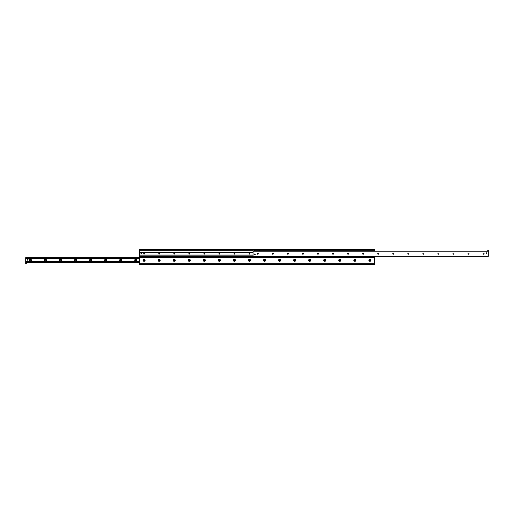 <?xml version="1.0" encoding="UTF-8"?>
<svg xmlns="http://www.w3.org/2000/svg" width="514" height="514" viewBox="0 0 514 514"><rect width="100%" height="100%" fill="white"/><g stroke="black" fill="none" stroke-linecap="round" stroke-linejoin="round"><path stroke-width="0.77" d="M370.954 260.296A1.034 1.034 0 0 1 369.405 261.189A1.034 1.034 0 0 1 369.405 259.397A1.034 1.034 0 0 1 370.954 260.296M370.562 260.296A0.642 0.642 0 0 0 369.598 259.737A0.642 0.642 0 0 0 369.598 260.849A0.642 0.642 0 0 0 370.562 260.296M355.9 260.296A1.034 1.034 0 0 1 354.345 261.189A1.034 1.034 0 0 1 354.345 259.397A1.034 1.034 0 0 1 355.9 260.296M355.502 260.296A0.642 0.642 0 0 0 354.544 259.737A0.642 0.642 0 0 0 354.544 260.849A0.642 0.642 0 0 0 355.502 260.296M340.846 260.296A1.034 1.034 0 0 1 339.291 261.189A1.034 1.034 0 0 1 339.291 259.397A1.034 1.034 0 0 1 340.846 260.296M340.448 260.296A0.642 0.642 0 0 0 339.491 259.737A0.642 0.642 0 0 0 339.491 260.849A0.642 0.642 0 0 0 340.448 260.296M325.786 260.296A1.034 1.034 0 0 1 324.238 261.189A1.034 1.034 0 0 1 324.238 259.397A1.034 1.034 0 0 1 325.786 260.296M325.394 260.296A0.642 0.642 0 0 0 324.43 259.737A0.642 0.642 0 0 0 324.43 260.849A0.642 0.642 0 0 0 325.394 260.296M310.732 260.296A1.034 1.034 0 0 1 309.177 261.189A1.034 1.034 0 0 1 309.177 259.397A1.034 1.034 0 0 1 310.732 260.296M310.334 260.296A0.642 0.642 0 0 0 309.377 259.737A0.642 0.642 0 0 0 309.377 260.849A0.642 0.642 0 0 0 310.334 260.296M295.678 260.296A1.034 1.034 0 0 1 294.124 261.189A1.034 1.034 0 0 1 294.124 259.397A1.034 1.034 0 0 1 295.678 260.296M295.28 260.296A0.642 0.642 0 0 0 294.323 259.737A0.642 0.642 0 0 0 294.323 260.849A0.642 0.642 0 0 0 295.28 260.296M280.618 260.296A1.034 1.034 0 0 1 279.063 261.189A1.034 1.034 0 0 1 279.063 259.397A1.034 1.034 0 0 1 280.618 260.296M280.226 260.296A0.642 0.642 0 0 0 279.263 259.737A0.642 0.642 0 0 0 279.263 260.849A0.642 0.642 0 0 0 280.226 260.296M265.565 260.296A1.034 1.034 0 0 1 264.01 261.189A1.034 1.034 0 0 1 264.01 259.397A1.034 1.034 0 0 1 265.565 260.296M265.166 260.296A0.642 0.642 0 0 0 264.209 259.737A0.642 0.642 0 0 0 264.209 260.849A0.642 0.642 0 0 0 265.166 260.296M250.504 260.296A1.034 1.034 0 0 1 248.956 261.189A1.034 1.034 0 0 1 248.956 259.397A1.034 1.034 0 0 1 250.504 260.296M250.112 260.296A0.642 0.642 0 0 0 249.155 259.737A0.642 0.642 0 0 0 249.155 260.849A0.642 0.642 0 0 0 250.112 260.296M235.451 260.296A1.034 1.034 0 0 1 233.896 261.189A1.034 1.034 0 0 1 233.896 259.397A1.034 1.034 0 0 1 235.451 260.296M235.059 260.296A0.642 0.642 0 0 0 234.095 259.737A0.642 0.642 0 0 0 234.095 260.849A0.642 0.642 0 0 0 235.059 260.296M220.397 260.296A1.034 1.034 0 0 1 218.842 261.189A1.034 1.034 0 0 1 218.842 259.397A1.034 1.034 0 0 1 220.397 260.296M219.998 260.296A0.642 0.642 0 0 0 219.041 259.737A0.642 0.642 0 0 0 219.041 260.849A0.642 0.642 0 0 0 219.998 260.296M205.337 260.296A1.034 1.034 0 0 1 203.788 261.189A1.034 1.034 0 0 1 203.788 259.397A1.034 1.034 0 0 1 205.337 260.296M204.945 260.296A0.642 0.642 0 0 0 203.981 259.737A0.642 0.642 0 0 0 203.981 260.849A0.642 0.642 0 0 0 204.945 260.296M190.283 260.296A1.034 1.034 0 0 1 188.728 261.189A1.034 1.034 0 0 1 188.728 259.397A1.034 1.034 0 0 1 190.283 260.296M189.884 260.296A0.642 0.642 0 0 0 188.927 259.737A0.642 0.642 0 0 0 188.927 260.849A0.642 0.642 0 0 0 189.884 260.296M175.229 260.296A1.034 1.034 0 0 1 173.674 261.189A1.034 1.034 0 0 1 173.674 259.397A1.034 1.034 0 0 1 175.229 260.296M174.831 260.296A0.642 0.642 0 0 0 173.873 259.737A0.642 0.642 0 0 0 173.873 260.849A0.642 0.642 0 0 0 174.831 260.296M160.169 260.296A1.034 1.034 0 0 1 158.62 261.189A1.034 1.034 0 0 1 158.62 259.397A1.034 1.034 0 0 1 160.169 260.296M159.777 260.296A0.642 0.642 0 0 0 158.813 259.737A0.642 0.642 0 0 0 158.813 260.849A0.642 0.642 0 0 0 159.777 260.296M145.115 260.296A1.034 1.034 0 0 1 143.56 261.189A1.034 1.034 0 0 1 143.56 259.397A1.034 1.034 0 0 1 145.115 260.296M144.717 260.296A0.642 0.642 0 0 0 143.759 259.737A0.642 0.642 0 0 0 143.759 260.849A0.642 0.642 0 0 0 144.717 260.296M374.153 249.47L374.153 249.945L374.629 249.945L374.629 249.47L139.371 249.47L139.371 249.945L139.847 249.945L139.847 249.47M374.153 249.945L139.847 249.945M139.847 264.53L139.371 264.53L139.371 256.762L374.629 256.762L374.629 264.53L374.153 264.53M258.034 264.53L258.6 264.53M255.4 264.53L255.966 264.53M252.58 264.53L253.145 264.53M249.945 264.53L250.504 264.53M144.453 264.53L145.019 264.53M141.819 264.53L142.384 264.53M257.238 264.53L256.762 264.53L257.238 264.53M251.776 264.53L251.307 264.53L251.776 264.53M143.657 264.53L143.188 264.53L143.657 264.53M374.629 264.53L139.371 264.53M374.629 251.07L374.629 249.47M139.371 249.47L139.371 252.284L253.049 252.284M374.629 256.338L374.629 256.762M139.371 252.284L139.371 255.13L253.049 255.13L139.371 255.13L139.371 256.762M136.878 260.296A1.079 1.079 0 0 1 135.259 261.228A1.079 1.079 0 0 1 135.259 259.358A1.079 1.079 0 0 1 136.878 260.296M136.313 260.296A0.52 0.52 0 0 0 135.542 259.846A0.52 0.52 0 0 0 135.542 260.739A0.52 0.52 0 0 0 136.313 260.296M121.824 260.296A1.079 1.079 0 0 1 120.199 261.228A1.079 1.079 0 0 1 120.199 259.358A1.079 1.079 0 0 1 121.824 260.296M121.259 260.296A0.52 0.52 0 0 0 120.482 259.846A0.52 0.52 0 0 0 120.482 260.739A0.52 0.52 0 0 0 121.259 260.296M106.771 260.296A1.079 1.079 0 0 1 105.145 261.228A1.079 1.079 0 0 1 105.145 259.358A1.079 1.079 0 0 1 106.771 260.296M106.205 260.296A0.52 0.52 0 0 0 105.428 259.846A0.52 0.52 0 0 0 105.428 260.739A0.52 0.52 0 0 0 106.205 260.296M91.71 260.296A1.079 1.079 0 0 1 90.091 261.228A1.079 1.079 0 0 1 90.091 259.358A1.079 1.079 0 0 1 91.71 260.296M91.145 260.296A0.52 0.52 0 0 0 90.374 259.846A0.52 0.52 0 0 0 90.374 260.739A0.52 0.52 0 0 0 91.145 260.296M76.657 260.296A1.079 1.079 0 0 1 75.031 261.228A1.079 1.079 0 0 1 75.031 259.358A1.079 1.079 0 0 1 76.657 260.296M76.091 260.296A0.52 0.52 0 0 0 75.314 259.846A0.52 0.52 0 0 0 75.314 260.739A0.52 0.52 0 0 0 76.091 260.296M61.596 260.296A1.079 1.079 0 0 1 59.977 261.228A1.079 1.079 0 0 1 59.977 259.358A1.079 1.079 0 0 1 61.596 260.296M61.037 260.296A0.52 0.52 0 0 0 60.26 259.846A0.52 0.52 0 0 0 60.26 260.739A0.52 0.52 0 0 0 61.037 260.296M46.543 260.296A1.079 1.079 0 0 1 44.917 261.228A1.079 1.079 0 0 1 44.917 259.358A1.079 1.079 0 0 1 46.543 260.296M45.977 260.296A0.52 0.52 0 0 0 45.2 259.846A0.52 0.52 0 0 0 45.2 260.739A0.52 0.52 0 0 0 45.977 260.296M31.489 260.296A1.079 1.079 0 0 1 29.863 261.228A1.079 1.079 0 0 1 29.863 259.358A1.079 1.079 0 0 1 31.489 260.296M30.924 260.296A0.52 0.52 0 0 0 30.146 259.846A0.52 0.52 0 0 0 30.146 260.739A0.52 0.52 0 0 0 30.924 260.296M139.371 257.662L25.7 257.662L25.7 263.868L26.831 263.868L25.7 263.682M26.831 263.682L26.831 262.93L139.371 262.93M139.371 262.204L25.7 262.204L139.371 262.179M25.7 261.658L139.371 261.658M25.7 261.562L139.371 261.562M139.371 258.407L25.7 258.407L139.371 258.388M484.111 253.704A0.52 0.52 0 0 1 483.333 254.154A0.52 0.52 0 0 1 483.333 253.261A0.52 0.52 0 0 1 484.111 253.704M469.057 253.704A0.52 0.52 0 0 1 468.28 254.154A0.52 0.52 0 0 1 468.28 253.261A0.52 0.52 0 0 1 469.057 253.704M454.003 253.704A0.52 0.52 0 0 1 453.226 254.154A0.52 0.52 0 0 1 453.226 253.261A0.52 0.52 0 0 1 454.003 253.704M438.943 253.704A0.52 0.52 0 0 1 438.166 254.154A0.52 0.52 0 0 1 438.166 253.261A0.52 0.52 0 0 1 438.943 253.704M423.889 253.704A0.52 0.52 0 0 1 423.112 254.154A0.52 0.52 0 0 1 423.112 253.261A0.52 0.52 0 0 1 423.889 253.704M408.829 253.704A0.52 0.52 0 0 1 408.058 254.154A0.52 0.52 0 0 1 408.058 253.261A0.52 0.52 0 0 1 408.829 253.704M393.775 253.704A0.52 0.52 0 0 1 392.998 254.154A0.52 0.52 0 0 1 392.998 253.261A0.52 0.52 0 0 1 393.775 253.704M378.722 253.704A0.52 0.52 0 0 1 377.944 254.154A0.52 0.52 0 0 1 377.944 253.261A0.52 0.52 0 0 1 378.722 253.704M363.661 253.704A0.52 0.52 0 0 1 362.884 254.154A0.52 0.52 0 0 1 362.884 253.261A0.52 0.52 0 0 1 363.661 253.704M348.608 253.704A0.52 0.52 0 0 1 347.83 254.154A0.52 0.52 0 0 1 347.83 253.261A0.52 0.52 0 0 1 348.608 253.704M333.554 253.704A0.52 0.52 0 0 1 332.776 254.154A0.52 0.52 0 0 1 332.776 253.261A0.52 0.52 0 0 1 333.554 253.704M318.494 253.704A0.52 0.52 0 0 1 317.716 254.154A0.52 0.52 0 0 1 317.716 253.261A0.52 0.52 0 0 1 318.494 253.704M303.44 253.704A0.52 0.52 0 0 1 302.662 254.154A0.52 0.52 0 0 1 302.662 253.261A0.52 0.52 0 0 1 303.44 253.704M288.38 253.704A0.52 0.52 0 0 1 287.609 254.154A0.52 0.52 0 0 1 287.609 253.261A0.52 0.52 0 0 1 288.38 253.704M273.326 253.704A0.52 0.52 0 0 1 272.548 254.154A0.52 0.52 0 0 1 272.548 253.261A0.52 0.52 0 0 1 273.326 253.704M258.272 253.704A0.52 0.52 0 0 1 257.495 254.154A0.52 0.52 0 0 1 257.495 253.261A0.52 0.52 0 0 1 258.272 253.704M486.777 253.145A0.36 0.36 0 0 1 486.238 253.453A0.36 0.36 0 0 1 486.238 252.83A0.36 0.36 0 0 1 486.777 253.145M255.285 254.269A0.36 0.36 0 0 1 254.751 254.578A0.36 0.36 0 0 1 254.751 253.961A0.36 0.36 0 0 1 255.285 254.269M253.049 251.07L254.179 251.07L254.179 250.132L253.049 250.132L253.049 256.338L488.3 256.338L488.3 251.07L254.179 251.07L487.169 251.07L487.169 250.132L488.3 250.132L488.3 251.07M370.311 260.296A0.392 0.392 0 0 0 369.727 259.955A0.392 0.392 0 0 0 369.727 260.63A0.392 0.392 0 0 0 370.311 260.296M355.251 260.296A0.392 0.392 0 0 0 354.673 259.955A0.392 0.392 0 0 0 354.673 260.63A0.392 0.392 0 0 0 355.251 260.296M340.197 260.296A0.392 0.392 0 0 0 339.613 259.955A0.392 0.392 0 0 0 339.613 260.63A0.392 0.392 0 0 0 340.197 260.296M325.144 260.296A0.392 0.392 0 0 0 324.559 259.955A0.392 0.392 0 0 0 324.559 260.63A0.392 0.392 0 0 0 325.144 260.296M310.083 260.296A0.392 0.392 0 0 0 309.505 259.955A0.392 0.392 0 0 0 309.505 260.63A0.392 0.392 0 0 0 310.083 260.296M295.03 260.296A0.392 0.392 0 0 0 294.445 259.955A0.392 0.392 0 0 0 294.445 260.63A0.392 0.392 0 0 0 295.03 260.296M279.976 260.296A0.392 0.392 0 0 0 279.391 259.955A0.392 0.392 0 0 0 279.391 260.63A0.392 0.392 0 0 0 279.976 260.296M264.916 260.296A0.392 0.392 0 0 0 264.331 259.955A0.392 0.392 0 0 0 264.331 260.63A0.392 0.392 0 0 0 264.916 260.296M249.862 260.296A0.392 0.392 0 0 0 249.277 259.955A0.392 0.392 0 0 0 249.277 260.63A0.392 0.392 0 0 0 249.862 260.296M234.802 260.296A0.392 0.392 0 0 0 234.223 259.955A0.392 0.392 0 0 0 234.223 260.63A0.392 0.392 0 0 0 234.802 260.296M219.748 260.296A0.392 0.392 0 0 0 219.163 259.955A0.392 0.392 0 0 0 219.163 260.63A0.392 0.392 0 0 0 219.748 260.296M204.694 260.296A0.392 0.392 0 0 0 204.109 259.955A0.392 0.392 0 0 0 204.109 260.63A0.392 0.392 0 0 0 204.694 260.296M189.634 260.296A0.392 0.392 0 0 0 189.056 259.955A0.392 0.392 0 0 0 189.056 260.63A0.392 0.392 0 0 0 189.634 260.296M174.58 260.296A0.392 0.392 0 0 0 173.995 259.955A0.392 0.392 0 0 0 173.995 260.63A0.392 0.392 0 0 0 174.58 260.296M159.526 260.296A0.392 0.392 0 0 0 158.942 259.955A0.392 0.392 0 0 0 158.942 260.63A0.392 0.392 0 0 0 159.526 260.296M144.466 260.296A0.392 0.392 0 0 0 143.881 259.955A0.392 0.392 0 0 0 143.881 260.63A0.392 0.392 0 0 0 144.466 260.296M249.862 253.704A0.392 0.392 0 0 1 249.277 254.044A0.392 0.392 0 0 1 249.277 253.37A0.392 0.392 0 0 1 249.862 253.704M234.802 253.704A0.392 0.392 0 0 1 234.223 254.044A0.392 0.392 0 0 1 234.223 253.37A0.392 0.392 0 0 1 234.802 253.704M219.748 253.704A0.392 0.392 0 0 1 219.163 254.044A0.392 0.392 0 0 1 219.163 253.37A0.392 0.392 0 0 1 219.748 253.704M204.694 253.704A0.392 0.392 0 0 1 204.109 254.044A0.392 0.392 0 0 1 204.109 253.37A0.392 0.392 0 0 1 204.694 253.704M189.634 253.704A0.392 0.392 0 0 1 189.056 254.044A0.392 0.392 0 0 1 189.056 253.37A0.392 0.392 0 0 1 189.634 253.704M174.58 253.704A0.392 0.392 0 0 1 173.995 254.044A0.392 0.392 0 0 1 173.995 253.37A0.392 0.392 0 0 1 174.58 253.704M159.526 253.704A0.392 0.392 0 0 1 158.942 254.044A0.392 0.392 0 0 1 158.942 253.37A0.392 0.392 0 0 1 159.526 253.704M144.466 253.704A0.392 0.392 0 0 1 143.881 254.044A0.392 0.392 0 0 1 143.881 253.37A0.392 0.392 0 0 1 144.466 253.704M141.633 253.132A0.379 0.379 0 0 1 141.067 253.46A0.379 0.379 0 0 1 141.067 252.804A0.379 0.379 0 0 1 141.633 253.132M26.831 262.93L25.7 262.93M28.052 259.731A0.469 0.469 0 0 1 27.345 260.135A0.469 0.469 0 0 1 27.345 259.319A0.469 0.469 0 0 1 28.052 259.731M486.758 253.145A0.341 0.341 0 0 1 486.25 253.434A0.341 0.341 0 0 1 486.25 252.849A0.341 0.341 0 0 1 486.758 253.145M255.272 254.269A0.341 0.341 0 0 1 254.758 254.565A0.341 0.341 0 0 1 254.758 253.98A0.341 0.341 0 0 1 255.272 254.269M259.525 249.945L259.525 250.787L254.475 250.787L254.475 249.945L259.525 249.945M259.821 249.945L259.821 250.787L259.352 250.787L259.352 249.945L259.821 249.945M254.179 250.787L254.648 250.787L254.648 249.945L254.179 250.132M139.371 263.778L374.629 263.778M374.629 250.222L259.821 250.222M253.049 250.222L139.371 250.222M139.371 256.48L374.629 256.48M374.629 257.52L139.371 257.52M25.7 262.082L139.371 262.082M25.7 262.789L139.371 262.789M25.7 262.294L139.371 262.294M25.7 261.851L139.371 261.851M25.7 258.735L139.371 258.735M25.7 258.503L139.371 258.503M25.7 258.291L139.371 258.291M25.7 257.797L139.371 257.797M253.049 251.211L488.3 251.211M253.049 256.203L488.3 256.203M139.371 255.072L253.049 255.072M139.371 252.342L253.049 252.342"/></g></svg>

